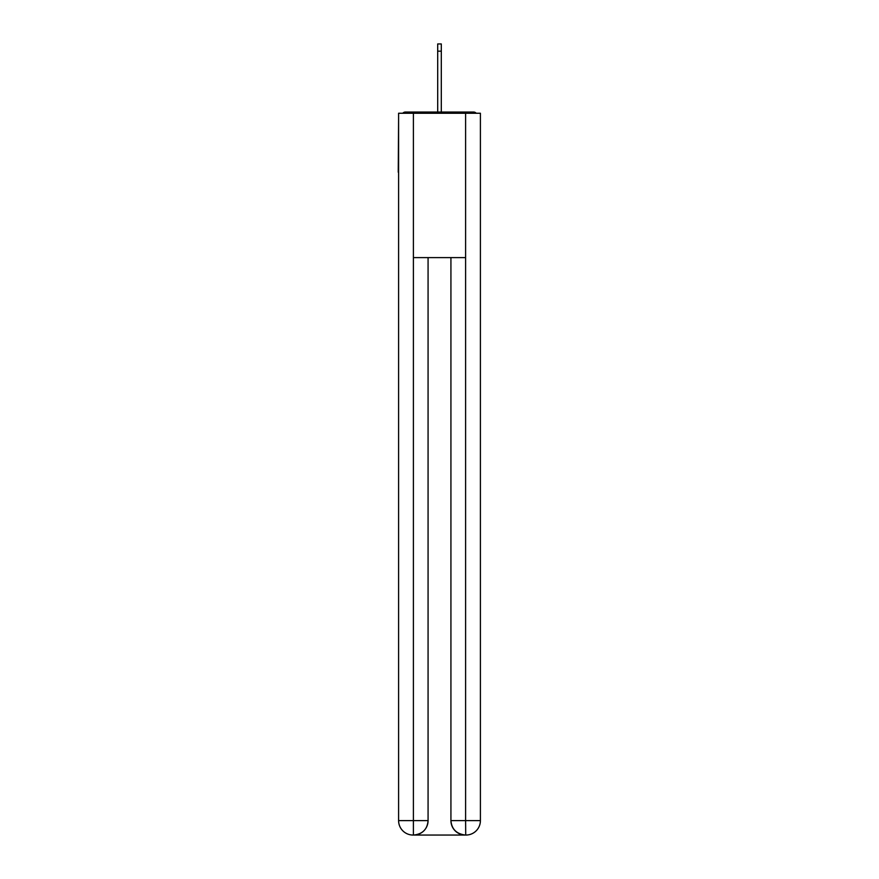 <?xml version="1.0" encoding="UTF-8"?>
<svg xmlns="http://www.w3.org/2000/svg" width="879" height="879" viewBox="0 0 879 879"><rect width="100%" height="100%" fill="white"/><g stroke="black" fill="none" stroke-linecap="round" stroke-linejoin="round"><path stroke-width="1.32" d="M480.406 119.5L480.406 222.717M398.594 172.196L398.594 222.717M398.242 172.196L398.594 119.5M476.231 113.248A3.604 3.604 0 0 0 473.55 112.04L405.45 112.04A3.604 3.604 0 0 0 402.769 113.248M473.55 112.04L458.267 112.04M420.733 112.04L405.45 112.04M413.031 835.05A14.438 14.438 0 0 1 398.594 820.612L428.073 820.612L428.073 257.602L428.073 820.612A14.438 14.438 0 0 1 413.635 835.05L413.031 835.05A14.438 14.438 0 0 1 398.594 820.612L398.594 113.248L413.394 113.248L413.394 257.602L465.606 257.602L465.606 113.248L413.394 113.248M465.606 113.248L480.406 113.248L480.406 820.612A14.438 14.438 0 0 1 465.969 835.05L465.365 835.05A14.438 14.438 0 0 1 450.927 820.612L450.927 257.602L450.927 820.612C451.663 829.128 456.476 833.929 465.365 835.05L413.635 835.05C422.557 834.116 427.37 829.304 428.073 820.612M450.927 820.612L465.606 820.612L465.716 835.05M413.394 257.602L413.394 835.05M437.698 51.169L437.698 43.95L441.302 43.95L441.302 51.169L437.698 51.169L437.698 112.04M441.302 51.169L441.302 112.04M465.606 257.602L465.606 820.612L480.406 820.612"/></g></svg>

